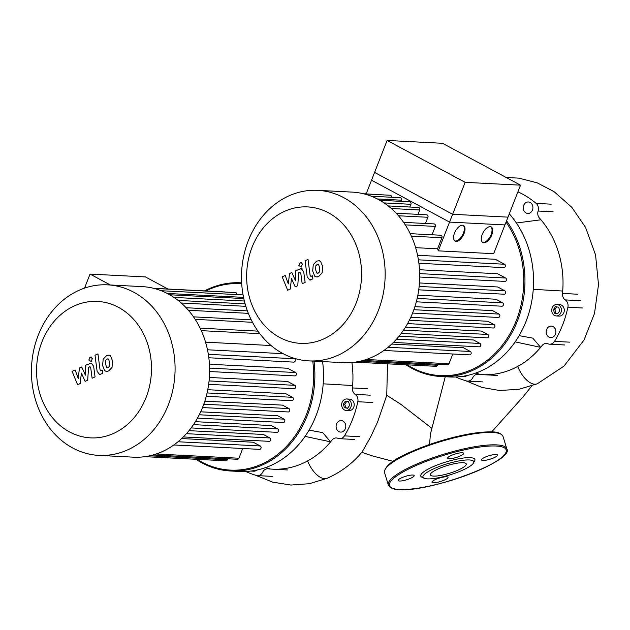 <?xml version="1.0" encoding="UTF-8"?>
<svg xmlns="http://www.w3.org/2000/svg" width="630" height="630" viewBox="0 0 630 630"><rect width="100%" height="100%" fill="white"/><g stroke="black" fill="none" stroke-linecap="round" stroke-linejoin="round"><path stroke-width="0.94" d="M318.583 264.545L317.111 264.505L315.835 265.773L315.63 269.703L316.795 273.05L318.245 273.097L319.536 271.814L319.741 267.86L318.583 264.545L317.945 264.316M316.795 273.05L317.441 273.278M313.26 264.624L312.685 271.034L314.787 276.263L316.575 276.916L318.685 276.468L322.111 272.971L322.686 266.537L320.583 261.324L318.804 260.686L316.669 261.143L313.26 264.624M311.338 276.231L310.118 275.349L308.023 259.395L305.077 260.718L307.204 276.909L309.676 279.98L312.889 278.885L312.472 275.727L310.803 276.365M301.329 266.868L302.471 263.954L300.037 262.647L298.896 265.561L301.376 267.057M301.605 262.545L300.037 262.647M299.565 272.365L300.786 273.239L302.18 283.713L305.133 282.39L303.699 271.672L301.227 268.608L295.777 270.719L295.462 280.665L291.816 272.499L289.509 273.538L288.327 283.878L285.201 275.475L282.161 276.846L287.674 290.233L290.249 289.075L291.485 278.562L295.194 286.847L297.769 285.689L298.644 272.774L300.108 272.231M84.538 288.123L90.043 274.082L145.428 276.924L167.974 289.028M110.344 284.981L90.043 274.082M465.145 182.338L520.53 185.173L504.945 224.926L449.56 222.091L465.145 182.338L387.111 140.451L371.527 180.204L449.56 222.091M387.111 140.451L442.496 143.293L520.53 185.173M429.542 444.489L430.44 433.999L445.26 376.74M431.967 428.408L400.711 404.216L386.757 395.286L377.716 421.667L370.763 436.684L362.321 451.655C352.981 463.089 341.31 471.949 327.293 478.233L327.293 478.233A22.089 10.978 -114.2 0 1 307.613 460.932M387.505 363.833L386.757 395.286M509.284 213.846A94.24 79.238 92.9 0 1 481.194 370.865A94.24 79.238 92.9 0 1 449.458 376.953L440.85 376.512A94.24 79.238 -87.1 0 0 472.587 370.424A94.24 79.238 -87.1 0 0 506.567 220.791M405.988 364.778A94.24 79.238 -87.1 0 0 440.85 376.512M506.048 222.107A93.35 78.498 92.9 0 1 471.854 369.574A93.35 78.498 92.9 0 1 407.201 364.841M558.219 315.583A5.749 4.835 92.9 0 1 556.282 315.953A5.749 4.835 92.9 0 1 551.785 311.125A5.749 4.835 92.9 0 1 554.935 304.833A5.749 4.835 92.9 0 1 556.873 304.463A5.749 4.835 92.9 0 1 561.369 309.291A5.749 4.835 92.9 0 1 558.219 315.583M556.873 304.463L559.739 304.613A5.749 4.835 92.9 0 1 564.236 309.44A5.749 4.835 92.9 0 1 561.094 315.732A5.749 4.835 92.9 0 1 559.156 316.102L556.282 315.953M529.712 213.082A5.749 4.835 92.9 0 1 527.775 213.46A5.749 4.835 92.9 0 1 523.278 208.632A5.749 4.835 92.9 0 1 526.42 202.34A5.749 4.835 92.9 0 1 528.357 201.97A5.749 4.835 92.9 0 1 532.854 206.798A5.749 4.835 92.9 0 1 529.712 213.082M546.47 333.9A5.749 4.835 92.9 0 1 551.313 326.104A5.749 4.835 92.9 0 1 555.573 329.805A5.749 4.835 92.9 0 1 550.722 337.593A5.749 4.835 92.9 0 1 546.47 333.9M466.901 375.559A5.749 4.835 92.9 0 1 463.767 376.709L460.892 376.567A5.749 4.835 92.9 0 1 460.869 376.567A5.749 4.835 92.9 0 0 462.388 376.362M553.408 309.598L555.487 306.629L558.66 307.235L559.747 310.818L557.676 313.787L554.502 313.181L553.408 309.598L554.841 309.676L555.936 313.252L557.794 313.614M554.502 313.181L555.936 313.252M556.794 306.881L554.841 309.676M475.902 372.999L480.265 374.511A90.255 75.891 92.9 0 1 478.241 374.307A6.639 5.583 -87.1 0 0 477.926 374.275A6.639 5.583 -87.1 0 0 472.752 377.701A6.639 5.583 92.9 0 1 467.57 381.118A6.639 5.583 92.9 0 1 466.531 380.953A99.107 83.333 -87.1 0 1 455.766 376.984M515.167 341.885L540.635 347.35A90.255 75.891 92.9 0 1 482.47 374.661A90.255 75.891 92.9 0 1 480.265 374.511M519.128 335.656L532.76 338.113L540.635 347.35A90.255 75.891 92.9 0 0 542.06 345.594A6.639 5.583 -87.1 0 1 546.438 343.46A6.639 5.583 -87.1 0 1 548.045 343.83A6.639 5.583 92.9 0 0 549.659 344.2L564.677 344.964M533.271 289.327L562.716 291.036A90.255 75.891 92.9 0 1 562.511 293.446A6.639 5.583 -87.1 0 0 565.267 299.904A6.639 5.583 92.9 0 1 567.898 307.235L582.915 308.007M516.411 223.02L540.934 219.775A90.255 75.891 92.9 0 1 562.716 291.036M569.528 342.145L554.51 341.373A6.639 5.583 92.9 0 1 549.659 344.2M554.51 341.373A99.107 83.333 -87.1 0 0 567.898 307.235M551.163 204.167L536.146 203.395A6.639 5.583 92.9 0 1 538.099 211.034A6.639 5.583 -87.1 0 0 539.477 218.114A90.255 75.891 92.9 0 1 540.934 219.775M536.146 203.395A99.107 83.333 -87.1 0 0 517.915 191.843M438.189 468.893A18.758 4.024 -17 0 1 456.199 463.349A18.758 4.024 -17 0 1 466.271 463.924A18.758 4.024 -17 0 1 458.467 469.933A18.758 4.024 -17 0 1 440.465 475.469A18.758 4.024 -17 0 1 430.392 474.894A18.758 4.024 -17 0 1 438.189 468.893M423.927 478.178L421.793 477.107A28.319 6.072 -17 0 1 432.519 466.972A28.319 6.072 -17 0 1 462.326 458.191A28.319 6.072 -17 0 1 474.634 460.955L473.461 463.034A26.547 5.694 -17 0 1 462.68 470.145A26.547 5.694 -17 0 1 423.927 478.178A26.547 5.694 -17 0 1 433.983 468.673A26.547 5.694 -17 0 1 461.924 460.443A26.547 5.694 -17 0 1 473.461 463.034M462.326 452.757A8.403 1.803 -17 0 1 463.712 453.293A8.403 1.803 -17 0 1 458.301 456.766A8.403 1.803 -17 0 1 449.017 458.742A8.403 1.803 -17 0 1 447.631 458.215A8.403 1.803 -17 0 1 453.041 454.742A8.403 1.803 -17 0 1 462.326 452.757M494.038 457.719A8.403 1.803 -17 0 1 485.966 460.199A8.403 1.803 -17 0 1 481.454 459.947A8.403 1.803 -17 0 1 484.95 457.254A8.403 1.803 -17 0 1 493.014 454.773A8.403 1.803 -17 0 1 497.527 455.025A8.403 1.803 -17 0 1 494.038 457.719M433.322 482.753A8.403 1.803 -17 0 1 431.936 482.218A8.403 1.803 -17 0 1 437.346 478.745A8.403 1.803 -17 0 1 446.631 476.768A8.403 1.803 -17 0 1 448.017 477.304A8.403 1.803 -17 0 1 442.606 480.777A8.403 1.803 -17 0 1 433.322 482.753M401.617 477.792A8.403 1.803 -17 0 1 409.681 475.311A8.403 1.803 -17 0 1 414.194 475.571A8.403 1.803 -17 0 1 410.697 478.257A8.403 1.803 -17 0 1 402.633 480.745A8.403 1.803 -17 0 1 398.121 480.485A8.403 1.803 -17 0 1 401.617 477.792M322.599 361.596A94.24 79.238 92.9 0 1 271.113 465.365A94.24 79.238 92.9 0 1 239.384 471.453L230.769 471.012A94.24 79.238 -87.1 0 0 262.505 464.924A94.24 79.238 -87.1 0 0 313.984 361.155M240.416 282.791L241.652 282.854A94.24 79.238 -87.1 0 0 240.416 282.791A94.24 79.238 -87.1 0 0 208.68 288.879A94.24 79.238 -87.1 0 0 204.537 290.902M195.906 459.278A94.24 79.238 -87.1 0 0 230.769 471.012M312.748 361.092A93.35 78.498 92.9 0 1 261.773 464.074A93.35 78.498 92.9 0 1 197.127 459.341M205.758 290.958A93.35 78.498 92.9 0 1 208.459 289.682A93.35 78.498 92.9 0 1 241.707 283.768M348.146 410.083A5.749 4.835 92.9 0 1 346.209 410.453A5.749 4.835 92.9 0 1 341.712 405.626A5.749 4.835 92.9 0 1 344.862 399.333A5.749 4.835 92.9 0 1 346.791 398.963A5.749 4.835 92.9 0 1 351.288 403.791A5.749 4.835 92.9 0 1 348.146 410.083M346.791 398.963L349.666 399.113A5.749 4.835 92.9 0 1 354.162 403.932A5.749 4.835 92.9 0 1 351.012 410.224A5.749 4.835 92.9 0 1 349.075 410.602L346.209 410.453M336.389 428.392A5.749 4.835 92.9 0 1 341.239 420.604A5.749 4.835 92.9 0 1 345.492 424.297A5.749 4.835 92.9 0 1 340.649 432.093A5.749 4.835 92.9 0 1 336.389 428.392M256.82 470.059A5.749 4.835 92.9 0 1 253.685 471.209L250.819 471.067A5.749 4.835 92.9 0 1 250.795 471.059M252.315 470.862A5.749 4.835 92.9 0 1 250.819 471.067M343.326 404.098L345.405 401.129L348.579 401.735L349.674 405.318L347.595 408.287L344.421 407.681L343.326 404.098L344.76 404.176L345.854 407.752L347.721 408.106M344.421 407.681L345.854 407.752M346.72 401.381L344.76 404.176M265.821 467.499L270.191 469.011A90.255 75.891 92.9 0 1 268.167 468.799A6.639 5.583 -87.1 0 0 267.852 468.775A6.639 5.583 -87.1 0 0 262.671 472.201A6.639 5.583 92.9 0 1 257.497 475.619A6.639 5.583 92.9 0 1 256.457 475.453A99.107 83.333 -87.1 0 1 245.692 471.476M305.085 436.385L330.561 441.851A90.255 75.891 92.9 0 1 272.396 469.161A90.255 75.891 92.9 0 1 270.191 469.011M309.054 430.156L322.686 432.613L330.561 441.851A90.255 75.891 92.9 0 0 331.986 440.094A6.639 5.583 -87.1 0 1 336.365 437.96A6.639 5.583 -87.1 0 1 337.971 438.33A6.639 5.583 92.9 0 0 339.578 438.693L354.595 439.464M323.19 383.827L352.642 385.536A90.255 75.891 92.9 0 1 352.43 387.938A6.639 5.583 -87.1 0 0 355.194 394.404A6.639 5.583 92.9 0 1 357.816 401.735L372.834 402.507M351.902 362.51A90.255 75.891 92.9 0 1 352.642 385.536M359.454 436.645L344.429 435.873A6.639 5.583 92.9 0 1 339.578 438.693M344.429 435.873A99.107 83.333 -87.1 0 0 357.816 401.735M308.96 360.895L343.492 362.667A85.389 71.804 -87.1 0 0 417.469 297.029A85.389 71.804 -87.1 0 0 378.402 199.497A85.389 71.804 -87.1 0 0 352.233 192.111L317.701 190.347A85.389 71.804 -87.1 0 0 243.723 255.977A85.389 71.804 -87.1 0 0 282.791 353.517A85.389 71.804 -87.1 0 0 308.96 360.895A85.389 71.804 -87.1 0 0 382.938 295.257A85.389 71.804 -87.1 0 0 343.87 197.726A85.389 71.804 -87.1 0 0 317.701 190.347M279.673 337.459A68.308 57.44 92.9 0 1 252.079 247.228A68.308 57.44 92.9 0 1 328.537 212.83A68.308 57.44 92.9 0 1 356.123 303.069A68.308 57.44 92.9 0 1 279.673 337.459M438.283 250.858L452.616 214.294L508.001 217.137L493.668 253.693L438.283 250.858A74.324 62.504 -87.1 0 0 437.566 248.795L441.913 237.715A1.772 1.488 -87.1 0 0 440.653 235.226L410.209 233.667M415.642 247.677L437.566 248.795M418.918 263.269L503.819 267.624A1.772 1.488 -87.1 0 0 504.535 264.238L495.29 259.276L417.572 255.292M419.698 277.035L504.906 281.405A1.772 1.488 -87.1 0 0 505.622 278.019L497.661 273.751L419.517 269.742M418.737 289.832L504.165 294.21A1.772 1.488 -87.1 0 0 504.89 290.824L497.692 286.965L419.454 282.957M416.32 301.817L501.913 306.204A1.772 1.488 -87.1 0 0 502.638 302.817L495.928 299.218L417.84 295.218M412.579 313.071L498.298 317.465A1.772 1.488 -87.1 0 0 499.023 314.079L492.605 310.637L414.902 306.652M409.319 320.284L494.085 324.631L487.817 321.261L410.752 317.315M403.554 330.128L487.785 334.443L481.501 331.073L405.46 327.175M396.498 339.176L479.973 343.452L473.492 339.972L399.073 336.16M388.072 347.264L470.334 351.477L463.349 347.728L391.718 344.059M454.789 240.873A8.851 4.449 118.2 0 0 455.451 240.999A8.851 4.449 118.2 0 0 462.837 234.455A8.851 4.449 118.2 0 0 463.129 225.335M462.459 225.217A8.851 4.449 -61.8 0 1 463.475 225.493A8.851 4.449 -61.8 0 1 463.672 234.47A8.851 4.449 -61.8 0 1 456.128 241.361A8.851 4.449 -61.8 0 1 455.112 241.085A8.851 4.449 -61.8 0 1 454.915 232.108A8.851 4.449 -61.8 0 1 462.459 225.217M482.478 242.29A8.851 4.449 118.2 0 0 483.147 242.416A8.851 4.449 118.2 0 0 490.534 235.872A8.851 4.449 118.2 0 0 490.817 226.761M490.148 226.635A8.851 4.449 -61.8 0 1 491.172 226.91A8.851 4.449 -61.8 0 1 491.369 235.888A8.851 4.449 -61.8 0 1 483.824 242.778A8.851 4.449 -61.8 0 1 482.8 242.503A8.851 4.449 -61.8 0 1 482.604 233.525A8.851 4.449 -61.8 0 1 490.148 226.635M366.156 193.914L374.582 172.415L452.616 214.294M379.929 194.717A1.772 1.488 -87.1 0 0 379.449 194.599L363.589 193.788M391.6 197.261A1.772 1.488 -87.1 0 0 390.214 195.245L364.077 193.906M401.074 201.356L401.53 200.198A1.772 1.488 -87.1 0 0 400.27 197.702L371.298 196.221M409.87 207.034L410.941 204.293A1.772 1.488 -87.1 0 0 409.689 201.797L379.795 200.269M418.021 214.35L419.738 209.971A1.772 1.488 -87.1 0 0 418.477 207.475L388.214 205.923M425.463 223.477L427.888 217.279A1.772 1.488 -87.1 0 0 426.628 214.791L396.199 213.231M432.046 234.785L435.33 226.406A1.772 1.488 -87.1 0 0 434.07 223.918L403.594 222.358M354.966 362.163L435.944 366.314A1.772 1.488 -87.1 0 0 437.385 365.266L437.771 364.274M363.156 360.454L447.568 364.778A1.772 1.488 -87.1 0 0 449.001 363.731L452.82 353.997M470.334 351.477A1.772 1.488 92.9 0 1 469.61 354.863L383.883 350.469M479.973 343.452A1.772 1.488 92.9 0 1 479.249 346.831L393.404 342.436M487.785 334.443A1.772 1.488 92.9 0 1 487.061 337.83L401.208 333.427M494.085 324.631A1.772 1.488 92.9 0 1 493.369 328.01L407.555 323.615M108.502 359.045L107.037 359.005L105.761 360.273L105.556 364.203L106.714 367.55L108.163 367.597L109.462 366.314L109.659 362.36L108.502 359.045L107.864 358.816M106.714 367.55L107.36 367.778M103.186 359.124L102.611 365.526L104.714 370.763L106.502 371.416L108.604 370.96L112.038 367.471L112.605 361.029L110.51 355.824L108.722 355.178L106.596 355.635L103.186 359.124M101.265 370.731L100.044 369.849L97.949 353.895L95.004 355.218L97.13 371.409L99.603 374.48L102.816 373.385L102.399 370.219L100.721 370.865M91.255 361.368L92.397 358.454L89.964 357.147L88.822 360.061L91.303 361.557M91.531 357.045L89.964 357.147M89.484 366.865L90.712 367.739L92.106 378.213L95.051 376.89L93.618 366.164L91.145 363.108L85.696 365.219L85.381 375.165L81.742 366.999L79.435 368.038L78.246 378.378L75.127 369.975L72.088 371.346L77.592 384.733L80.167 383.568L81.404 373.055L85.113 381.347L87.688 380.189L88.57 367.274L90.027 366.731M98.886 455.395L133.418 457.167A85.389 71.804 -87.1 0 0 202.813 406.791A85.389 71.804 -87.1 0 0 142.16 286.611L107.628 284.847A85.389 71.804 -87.1 0 0 38.233 335.215A85.389 71.804 -87.1 0 0 98.886 455.395A85.389 71.804 -87.1 0 0 168.281 405.027A85.389 71.804 -87.1 0 0 107.628 284.847M146.05 397.569A68.308 57.44 92.9 0 1 69.591 431.959A68.308 57.44 92.9 0 1 42.005 341.72A68.308 57.44 92.9 0 1 118.456 307.33A68.308 57.44 92.9 0 1 146.05 397.569M205.569 342.177L271.073 345.531M283.075 353.666L207.498 349.792M209.625 371.535L294.824 375.905A1.772 1.488 -87.1 0 0 295.549 372.519L287.579 368.243L209.443 364.242M208.664 384.332L294.092 388.71A1.772 1.488 -87.1 0 0 294.808 385.324L287.611 381.465L209.38 377.457M206.246 396.317L291.84 400.704A1.772 1.488 -87.1 0 0 292.564 397.317L285.847 393.718L207.766 389.71M202.506 407.571L288.225 411.957A1.772 1.488 -87.1 0 0 288.95 408.579L282.531 405.137L204.821 401.152M199.245 414.784L284.012 419.131L277.736 415.761L200.679 411.815M193.473 424.628L277.712 428.943L271.428 425.573L195.387 421.675M186.417 433.676L269.892 437.952L263.419 434.472L189 430.66M177.999 441.764L260.261 445.977L253.276 442.228L181.637 438.559M144.884 456.663L225.863 460.813A1.772 1.488 -87.1 0 0 227.304 459.766L227.698 458.774M153.082 454.954L237.486 459.278A1.772 1.488 -87.1 0 0 238.927 458.231L242.739 448.497M260.261 445.977A1.772 1.488 92.9 0 1 259.536 449.363L173.809 444.969M269.892 437.952A1.772 1.488 92.9 0 1 269.175 441.331L183.322 436.937M277.712 428.943A1.772 1.488 92.9 0 1 276.987 432.33L191.126 427.927M284.012 419.131A1.772 1.488 92.9 0 1 283.287 422.509L197.481 418.115M208.837 357.769L293.738 362.124A1.772 1.488 -87.1 0 0 294.462 358.738L292.753 357.816M236.904 294.596A1.772 1.488 -87.1 0 0 235.525 292.58L153.996 288.406M225.233 292.052A1.772 1.488 -87.1 0 0 224.76 291.934L153.515 288.288M506.173 177.471L518.86 178.14L537.201 182.842L554.085 191.662L571.851 207.341L585.538 227.391L595.563 254.906L598.5 284.713L594.507 313.409L584.026 339.995L564 366.109L537.374 383.733A22.089 10.978 -114.2 0 1 517.687 366.44M553.116 211.798L538.099 211.034M577.529 294.21L562.511 293.446M565.267 299.904L580.285 300.675M492.802 432.479A61.937 13.277 -17 0 1 503.016 436.425C501.204 433.369 497.582 431.865 492.148 431.912C479.107 431.542 461.64 434.621 439.748 441.158C410.114 450.962 384.19 461.884 384.552 472.642A61.937 13.277 -17 0 1 410.303 452.82A61.937 13.277 -17 0 1 492.802 432.479M506.803 448.82C515.072 460.585 429.345 492.55 399.207 489.549C393.766 489.597 390.143 488.092 388.34 485.037A61.937 13.277 -17 0 1 414.091 465.216A61.937 13.277 -17 0 1 496.59 444.882A61.937 13.277 -17 0 1 506.803 448.82L503.016 436.425M496.141 446.024A61.055 13.088 -17 0 1 480.824 469.445A61.055 13.088 -17 0 1 399.507 489.494A61.055 13.088 -17 0 1 414.823 466.066A61.055 13.088 -17 0 1 496.141 446.024M410.532 452.017A61.055 13.088 -17 0 1 491.849 431.967M364.841 193.851A61.055 13.088 -17 0 1 366.353 193.394M367.447 388.71L352.43 387.938M355.194 394.404L370.212 395.175M398.499 215.775L427.888 217.279M391.317 208.514L419.738 209.971M384.072 202.915L410.941 204.293M377.378 198.954L401.53 200.198M405.271 224.871L435.33 226.406M359.793 361.297L437.385 365.266M366.274 359.494L449.001 363.731M411.374 236.155L441.913 237.715M413.855 309.716L499.023 314.079M417.162 298.439L502.638 302.817M419.155 286.437L504.89 290.824M419.682 273.617L505.622 278.019M418.422 259.828L504.535 264.238M149.72 455.789L227.304 459.766M156.193 453.994L238.927 458.231M195.198 319.371L252.504 322.3M188.417 310.275L248.338 313.346M181.243 303.014L245.85 306.322M201.293 330.655L259.788 333.648M173.99 297.415L244.377 301.022M203.781 404.216L288.95 408.579M207.081 392.939L292.564 397.317M209.073 380.93L294.808 385.324M209.601 368.117L295.549 372.519M208.341 354.328L294.462 358.738M167.296 293.454L243.55 297.36M319.607 260.725L318.804 260.686M317.386 276.956L316.575 276.916M310.488 280.019L309.676 279.98M302.03 268.656L301.227 268.608M361.777 452.301L372.543 455.947L393.112 461.341M327.293 478.233L309.401 483.714L290.887 485.045L272.601 482.131L255.331 475.122M491.699 431.897L523.136 396.743L531.846 385.899M537.374 383.733L518.726 389.356L499.448 390.466L481.942 387.426L465.405 380.622M497.487 375.433L482.47 374.661M467.57 381.118L482.588 381.89M388.34 485.037L384.552 472.642M364.786 193.843L366.369 193.371M287.414 469.933L272.396 469.161M257.497 475.619L272.514 476.39M109.533 355.225L108.722 355.178M107.305 371.456L106.502 371.416M100.406 374.519L99.603 374.48M91.956 363.148L91.145 363.108M251.22 319.812L193.52 316.858M247.385 310.873L186.126 307.731M245.125 303.857L178.132 300.423M257.938 331.128L200.135 328.167M161.217 290.721L243.078 294.911M169.722 294.769L243.802 298.565"/></g></svg>
